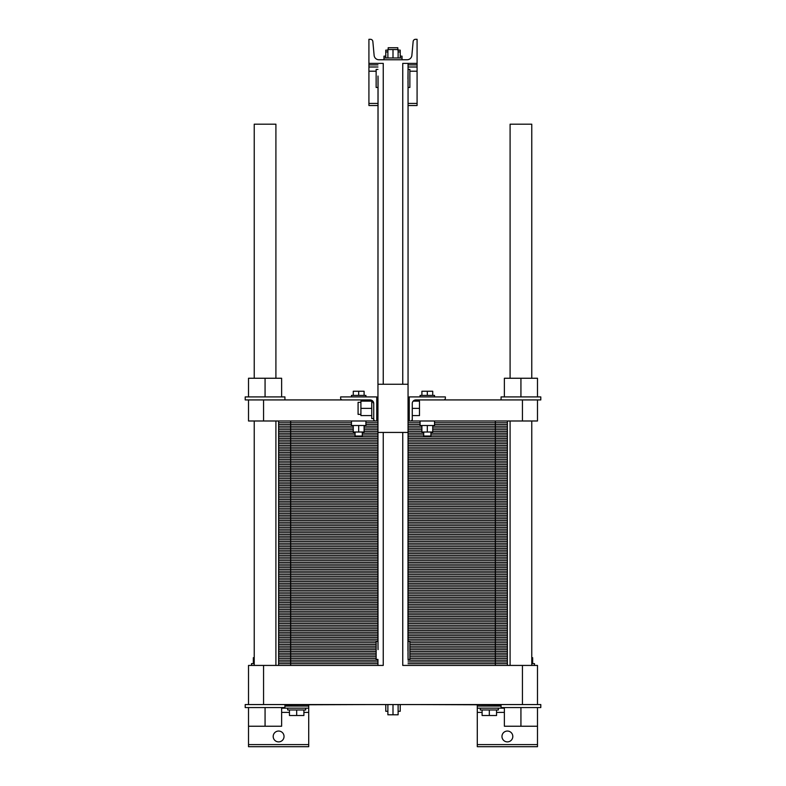 <?xml version="1.0" encoding="UTF-8"?>
<svg xmlns="http://www.w3.org/2000/svg" width="786" height="786" viewBox="0 0 786 786"><rect width="100%" height="100%" fill="white"/><g stroke="black" fill="none" stroke-linecap="round" stroke-linejoin="round"><path stroke-width="1.18" d="M254.232 378.253L254.232 124.188L275.906 124.188L275.906 378.253M275.906 665.428L275.906 420.991M510.094 378.253L510.094 124.188L531.768 124.188L531.768 378.253M531.768 665.428L531.768 420.991M378.007 647.988L377.948 420.991L248.514 420.991L248.514 399.927L263.565 399.927L263.565 420.991M377.948 420.991L378.056 77.676M377.948 659.405L377.948 665.428L350.821 665.428L377.948 665.428L377.948 659.405L376.14 659.405L376.14 641.347L377.948 641.347L378.056 649.619M378.007 76.046L377.948 384.266L408.052 384.266L408.052 87.462L409.86 87.462L409.86 69.404L408.052 69.404L408.052 63.381L417.081 63.381L417.081 39.3L415.548 39.3A2.407 2.407 0 0 0 413.151 41.491L411.874 55.393A4.814 4.814 0 0 1 407.079 59.765L378.921 59.765A4.814 4.814 0 0 1 374.126 55.393L372.849 41.491A2.407 2.407 0 0 0 370.452 39.3L368.919 39.3L368.919 63.381L383.244 63.381L383.244 384.266M377.948 641.347L377.948 432.438L408.052 432.438L407.944 651.132M370.422 704.561L284.935 704.855M501.065 704.855L415.578 704.561M383.244 432.438L383.244 665.428L263.565 665.428L263.565 704.561L248.514 704.561L248.514 665.428L263.565 665.428M522.435 704.561L537.486 704.561L537.486 665.428L522.435 665.428L522.435 704.561L263.565 704.561M522.435 665.428L402.756 665.428L402.756 432.438M402.756 384.266L402.756 63.381L417.081 63.381L417.081 105.521L408.052 105.521M408.052 641.347L409.86 641.347L409.86 659.405L408.052 659.405L408.052 63.381M407.993 652.753L408.052 659.405M537.486 704.561L540.797 704.561L540.797 707.567L537.486 707.567L537.486 746.7L477.289 746.7L477.289 704.855M281.624 708.166L308.711 708.166L308.711 746.7L248.514 746.7L248.514 726.235L281.624 726.235L281.624 707.567M284.031 736.462A5.414 5.414 0 0 1 275.906 741.159A5.414 5.414 0 0 1 275.906 731.776A5.414 5.414 0 0 1 284.031 736.462M512.806 736.462A5.414 5.414 0 0 1 504.681 741.159A5.414 5.414 0 0 1 504.681 731.776A5.414 5.414 0 0 1 512.806 736.462M308.711 708.166L308.711 704.855M504.376 708.166L477.289 708.166M398.119 704.561L398.119 714.788L387.881 714.788L387.881 704.561M393 704.561L393 714.788M387.881 711.301L385.779 711.301L385.779 704.561M400.221 704.561L400.221 711.301L398.119 711.301M498.353 708.166L498.353 709.974L480.295 709.974L480.295 708.166M305.705 708.166L305.705 709.974L287.647 709.974L287.647 708.166M531.768 663.62L534.48 663.62L534.48 665.428M251.52 665.428L251.52 663.62L254.232 663.62M496.555 709.974L496.555 715.515L482.103 715.515L482.103 709.974M489.324 709.974L489.324 715.515M303.897 709.974L303.897 715.515L289.445 715.515L289.445 709.974M296.676 709.974L296.676 715.515M532.672 663.62L532.672 657.715L531.768 657.715M253.328 663.62L253.328 657.715L254.232 657.715M537.486 707.567L501.065 707.567L501.065 704.561M284.935 704.561L284.935 707.567L245.203 707.567L245.203 704.561L248.514 704.561M537.486 726.235L504.376 726.235L504.376 707.567M520.931 707.567L520.931 726.235M248.514 707.567L248.514 726.235M265.069 707.567L265.069 726.235M408.052 69.404L407.944 79.189M407.993 80.82L408.052 87.462M377.948 87.462L376.14 87.462L376.14 69.404L377.948 69.404M387.881 57.968L387.881 49.538L398.119 49.538L398.119 57.968M393 57.968L393 49.538M385.779 57.968L385.779 51.945L387.881 51.945M400.221 57.968L400.221 50.137L398.119 50.137M398.119 51.945L400.221 51.945M383.971 59.765L383.971 57.968L402.029 57.968L402.029 56.16L400.221 56.16M388.186 49.538L388.186 47.73L397.814 47.73L397.814 50.137M383.971 57.968L383.971 56.16L385.779 56.16M385.779 51.945L385.779 50.137L387.881 50.137M377.948 66.997L368.919 66.997L368.919 63.381L377.948 63.381M417.081 66.997L408.052 66.997M377.948 105.521L368.919 105.521L368.919 66.997M507.392 665.428L507.392 420.991M278.608 665.428L278.608 656.693L376.14 656.693L278.608 656.693L278.608 647.969L376.14 647.969L278.608 647.969L278.608 639.234L377.948 639.234L278.608 639.234L278.608 630.51L377.948 630.51L278.608 630.51L278.608 621.775L377.948 621.775L278.608 621.775L278.608 613.051L377.948 613.051L278.608 613.051L278.608 604.316L377.948 604.316L278.608 604.316L278.608 595.592L377.948 595.592L278.608 595.592L278.608 586.857L377.948 586.857L278.608 586.857L278.608 578.132L377.948 578.132L278.608 578.132L278.608 569.398L377.948 569.398L278.608 569.398L278.608 560.673L377.948 560.673L278.608 560.673L278.608 551.939L377.948 551.939L278.608 551.939L278.608 543.214L377.948 543.214L278.608 543.214L278.608 534.48L377.948 534.48L278.608 534.48L278.608 525.746L377.948 525.746L278.608 525.746L278.608 517.021L377.948 517.021L278.608 517.021L278.608 508.287L377.948 508.287L278.608 508.287L278.608 499.562L377.948 499.562L278.608 499.562L278.608 490.828L377.948 490.828L278.608 490.828L278.608 482.103L377.948 482.103L278.608 482.103L278.608 473.369L377.948 473.369L278.608 473.369L278.608 464.644L377.948 464.644L278.608 464.644L278.608 455.909L377.948 455.909L278.608 455.909L278.608 447.185L377.948 447.185L278.608 447.185L278.608 438.45L377.948 438.45L278.608 438.45L278.608 429.726L353.268 429.726L278.608 429.726L278.608 420.991M495.347 665.428L495.347 656.693L507.392 656.693L409.86 656.693L507.392 656.693L409.86 656.693L495.347 656.693L495.347 647.969L507.392 647.969L409.86 647.969L495.347 647.969L495.347 639.234L507.392 639.234L408.052 639.234L495.347 639.234L495.347 630.51L507.392 630.51L408.052 630.51L495.347 630.51L495.347 621.775L507.392 621.775L408.052 621.775L495.347 621.775L495.347 613.051L507.392 613.051L408.052 613.051L495.347 613.051L495.347 604.316L507.392 604.316L408.052 604.316L495.347 604.316L495.347 595.592L507.392 595.592L408.052 595.592L495.347 595.592L495.347 586.857L507.392 586.857L408.052 586.857L495.347 586.857L495.347 578.132L507.392 578.132L408.052 578.132L495.347 578.132L495.347 569.398L507.392 569.398L408.052 569.398L495.347 569.398L495.347 560.673L507.392 560.673L408.052 560.673L495.347 560.673L495.347 551.939L507.392 551.939L408.052 551.939L495.347 551.939L495.347 543.214L507.392 543.214L408.052 543.214L495.347 543.214L495.347 534.48L507.392 534.48L408.052 534.48L495.347 534.48L495.347 525.746L507.392 525.746L408.052 525.746L495.347 525.746L495.347 517.021L507.392 517.021L408.052 517.021L495.347 517.021L495.347 508.287L507.392 508.287L408.052 508.287L495.347 508.287L495.347 499.562L507.392 499.562L408.052 499.562L495.347 499.562L495.347 490.828L507.392 490.828L408.052 490.828L495.347 490.828L495.347 482.103L507.392 482.103L408.052 482.103L495.347 482.103L495.347 473.369L507.392 473.369L408.052 473.369L495.347 473.369L495.347 464.644L507.392 464.644L408.052 464.644L495.347 464.644L495.347 455.909L507.392 455.909L408.052 455.909L495.347 455.909L495.347 447.185L507.392 447.185L408.052 447.185L495.347 447.185L495.347 438.45L507.392 438.45L408.052 438.45L495.347 438.45L495.347 429.726L507.392 429.726L432.732 429.726L495.347 429.726L495.347 420.991M476.65 665.428L408.052 665.428L476.65 665.428M341.193 665.428L309.35 665.428L341.193 665.428M299.721 665.428L290.653 665.428L299.721 665.428M522.435 420.991L522.435 399.927L537.486 399.927L537.486 420.991L410.459 420.991A1.808 1.808 0 0 0 412.267 419.193L412.267 420.991L410.459 420.991M522.435 399.927L443.569 399.927A1.808 1.808 0 0 0 445.377 398.119L445.377 396.91L409.251 396.91L409.251 420.991L408.052 420.991M375.541 420.991A1.808 1.808 0 0 1 373.733 419.193L373.733 403.532L371.749 400.31L373.733 403.532A3.616 3.616 0 0 0 370.118 399.927L263.565 399.927M373.733 419.193L373.733 420.991L376.749 420.991L376.749 396.91L340.623 396.91L340.623 398.119A1.808 1.808 0 0 0 342.431 399.927M412.267 419.193L412.267 403.532A3.616 3.616 0 0 1 415.882 399.927A3.616 3.616 0 0 0 413.181 401.125L419.488 401.125L419.488 415.578L412.267 415.578M373.733 403.532A3.616 3.616 0 0 0 370.118 399.927M412.267 408.356L419.488 408.356M373.733 418.584L371.749 418.584L371.749 400.31M360.912 414.369L358.082 414.369L358.082 402.334L360.912 402.334M371.749 401.125L360.912 401.125L360.912 408.356L371.749 408.356M371.749 415.578L360.912 415.578L360.912 408.356M537.486 399.927L540.797 399.927L540.797 396.91L537.486 396.91L537.486 378.253L504.376 378.253L504.376 396.91M520.931 396.91L520.931 378.253M537.486 396.91L501.065 396.91L501.065 399.927M364.105 395.407L364.105 391.251L353.268 391.251L353.268 395.407M358.681 395.407L358.681 391.251M365.912 396.91L365.912 395.407L351.46 395.407L351.46 396.91M421.895 395.407L421.895 391.251L432.732 391.251L432.732 395.407M427.319 395.407L427.319 391.251M420.088 396.91L420.088 395.407L434.54 395.407L434.54 396.91M443.569 399.927L415.882 399.927M284.935 399.927L284.935 396.91L245.203 396.91L245.203 399.927L248.514 399.927M265.069 396.91L265.069 378.253L248.514 378.253L248.514 396.91M281.624 396.91L281.624 378.253L265.069 378.253M351.46 420.991L351.46 425.511L365.912 425.511L365.912 420.991M353.268 425.511L353.268 432.015L364.105 432.015L364.105 425.511M358.681 425.511L358.681 432.015M355.075 432.015L355.075 436.043L362.297 436.043L362.297 432.015M430.925 432.015L430.925 436.043L423.703 436.043L423.703 432.015M432.732 425.511L432.732 432.015L421.895 432.015L421.895 425.511M427.319 425.511L427.319 432.015M434.54 420.991L434.54 425.511L420.088 425.511L420.088 420.991M364.105 429.726L377.948 429.726L364.105 429.726M408.052 429.726L421.895 429.726L408.052 429.726M377.948 663.679L278.608 663.679M408.052 663.679L507.392 663.679M377.948 661.93L278.608 661.93M408.052 661.93L507.392 661.93M377.948 660.191L278.608 660.191M408.052 660.191L507.392 660.191M376.14 658.442L278.608 658.442M409.86 658.442L507.392 658.442M290.653 665.428L290.653 656.693L278.608 656.693L376.14 656.693L290.653 656.693L290.653 647.969L278.608 647.969L376.14 647.969L290.653 647.969L290.653 639.234L278.608 639.234L377.948 639.234L290.653 639.234L290.653 630.51L278.608 630.51L377.948 630.51L290.653 630.51L290.653 621.775L278.608 621.775L377.948 621.775L290.653 621.775L290.653 613.051L278.608 613.051L377.948 613.051L290.653 613.051L290.653 604.316L278.608 604.316L377.948 604.316L290.653 604.316L290.653 595.592L278.608 595.592L377.948 595.592L290.653 595.592L290.653 586.857L278.608 586.857L377.948 586.857L290.653 586.857L290.653 578.132L278.608 578.132L377.948 578.132L290.653 578.132L290.653 569.398L278.608 569.398L377.948 569.398L290.653 569.398L290.653 560.673L278.608 560.673L377.948 560.673L290.653 560.673L290.653 551.939L278.608 551.939L377.948 551.939L290.653 551.939L290.653 543.214L278.608 543.214L377.948 543.214L290.653 543.214L290.653 534.48L278.608 534.48L377.948 534.48L290.653 534.48L290.653 525.746L278.608 525.746L377.948 525.746L290.653 525.746L290.653 517.021L278.608 517.021L377.948 517.021L290.653 517.021L290.653 508.287L278.608 508.287L377.948 508.287L290.653 508.287L290.653 499.562L278.608 499.562L377.948 499.562L290.653 499.562L290.653 490.828L278.608 490.828L377.948 490.828L290.653 490.828L290.653 482.103L278.608 482.103L377.948 482.103L290.653 482.103L290.653 473.369L278.608 473.369L377.948 473.369L290.653 473.369L290.653 464.644L278.608 464.644L377.948 464.644L290.653 464.644L290.653 455.909L278.608 455.909L377.948 455.909L290.653 455.909L290.653 447.185L278.608 447.185L377.948 447.185L290.653 447.185L290.653 438.45L278.608 438.45L377.948 438.45L290.653 438.45L290.653 429.726L278.608 429.726L353.268 429.726L290.653 429.726L290.653 420.991M376.14 654.944L278.608 654.944M409.86 654.944L507.392 654.944M376.14 653.205L278.608 653.205M409.86 653.205L507.392 653.205M376.14 651.456L278.608 651.456M409.86 651.456L507.392 651.456M376.14 649.708L278.608 649.708M409.86 649.708L507.392 649.708M409.86 647.969L507.392 647.969L409.86 647.969M376.14 646.22L278.608 646.22M409.86 646.22L507.392 646.22M376.14 644.471L278.608 644.471M409.86 644.471L507.392 644.471M376.14 642.732L278.608 642.732M409.86 642.732L507.392 642.732M377.948 640.983L278.608 640.983M408.052 640.983L507.392 640.983M408.052 639.234L507.392 639.234L408.052 639.234M377.948 637.485L278.608 637.485M408.052 637.485L507.392 637.485M377.948 635.746L278.608 635.746M408.052 635.746L507.392 635.746M377.948 633.997L278.608 633.997M408.052 633.997L507.392 633.997M377.948 632.249L278.608 632.249M408.052 632.249L507.392 632.249M408.052 630.51L507.392 630.51L408.052 630.51M377.948 628.761L278.608 628.761M408.052 628.761L507.392 628.761M377.948 627.012L278.608 627.012M408.052 627.012L507.392 627.012M377.948 625.273L278.608 625.273M408.052 625.273L507.392 625.273M377.948 623.524L278.608 623.524M408.052 623.524L507.392 623.524M408.052 621.775L507.392 621.775L408.052 621.775M377.948 620.026L278.608 620.026M408.052 620.026L507.392 620.026M377.948 618.287L278.608 618.287M408.052 618.287L507.392 618.287M377.948 616.538L278.608 616.538M408.052 616.538L507.392 616.538M377.948 614.79L278.608 614.79M408.052 614.79L507.392 614.79M408.052 613.051L507.392 613.051L408.052 613.051M377.948 611.302L278.608 611.302M408.052 611.302L507.392 611.302M377.948 609.553L278.608 609.553M408.052 609.553L507.392 609.553M377.948 607.804L278.608 607.804M408.052 607.804L507.392 607.804M377.948 606.065L278.608 606.065M408.052 606.065L507.392 606.065M408.052 604.316L507.392 604.316L408.052 604.316M377.948 602.567L278.608 602.567M408.052 602.567L507.392 602.567M377.948 600.828L278.608 600.828M408.052 600.828L507.392 600.828M377.948 599.079L278.608 599.079M408.052 599.079L507.392 599.079M377.948 597.331L278.608 597.331M408.052 597.331L507.392 597.331M408.052 595.592L507.392 595.592L408.052 595.592M377.948 593.843L278.608 593.843M408.052 593.843L507.392 593.843M377.948 592.094L278.608 592.094M408.052 592.094L507.392 592.094M377.948 590.345L278.608 590.345M408.052 590.345L507.392 590.345M377.948 588.606L278.608 588.606M408.052 588.606L507.392 588.606M408.052 586.857L507.392 586.857L408.052 586.857M377.948 585.108L278.608 585.108M408.052 585.108L507.392 585.108M377.948 583.369L278.608 583.369M408.052 583.369L507.392 583.369M377.948 581.62L278.608 581.62M408.052 581.62L507.392 581.62M377.948 579.872L278.608 579.872M408.052 579.872L507.392 579.872M408.052 578.132L507.392 578.132L408.052 578.132M377.948 576.384L278.608 576.384M408.052 576.384L507.392 576.384M377.948 574.635L278.608 574.635M408.052 574.635L507.392 574.635M377.948 572.886L278.608 572.886M408.052 572.886L507.392 572.886M377.948 571.147L278.608 571.147M408.052 571.147L507.392 571.147M408.052 569.398L507.392 569.398L408.052 569.398M377.948 567.649L278.608 567.649M408.052 567.649L507.392 567.649M377.948 565.91L278.608 565.91M408.052 565.91L507.392 565.91M377.948 564.161L278.608 564.161M408.052 564.161L507.392 564.161M377.948 562.412L278.608 562.412M408.052 562.412L507.392 562.412M408.052 560.673L507.392 560.673L408.052 560.673M377.948 558.925L278.608 558.925M408.052 558.925L507.392 558.925M377.948 557.176L278.608 557.176M408.052 557.176L507.392 557.176M377.948 555.427L278.608 555.427M408.052 555.427L507.392 555.427M377.948 553.688L278.608 553.688M408.052 553.688L507.392 553.688M408.052 551.939L507.392 551.939L408.052 551.939M377.948 550.19L278.608 550.19M408.052 550.19L507.392 550.19M377.948 548.451L278.608 548.451M408.052 548.451L507.392 548.451M377.948 546.702L278.608 546.702M408.052 546.702L507.392 546.702M377.948 544.953L278.608 544.953M408.052 544.953L507.392 544.953M408.052 543.214L507.392 543.214L408.052 543.214M377.948 541.466L278.608 541.466M408.052 541.466L507.392 541.466M377.948 539.717L278.608 539.717M408.052 539.717L507.392 539.717M377.948 537.968L278.608 537.968M408.052 537.968L507.392 537.968M377.948 536.229L278.608 536.229M408.052 536.229L507.392 536.229M408.052 534.48L507.392 534.48L408.052 534.48M377.948 532.731L278.608 532.731M408.052 532.731L507.392 532.731M377.948 530.992L278.608 530.992M408.052 530.992L507.392 530.992M377.948 529.243L278.608 529.243M408.052 529.243L507.392 529.243M377.948 527.494L278.608 527.494M408.052 527.494L507.392 527.494M408.052 525.746L507.392 525.746L408.052 525.746M377.948 524.007L278.608 524.007M408.052 524.007L507.392 524.007M377.948 522.258L278.608 522.258M408.052 522.258L507.392 522.258M377.948 520.509L278.608 520.509M408.052 520.509L507.392 520.509M377.948 518.77L278.608 518.77M408.052 518.77L507.392 518.77M408.052 517.021L507.392 517.021L408.052 517.021M377.948 515.272L278.608 515.272M408.052 515.272L507.392 515.272M377.948 513.533L278.608 513.533M408.052 513.533L507.392 513.533M377.948 511.784L278.608 511.784M408.052 511.784L507.392 511.784M377.948 510.035L278.608 510.035M408.052 510.035L507.392 510.035M408.052 508.287L507.392 508.287L408.052 508.287M377.948 506.548L278.608 506.548M408.052 506.548L507.392 506.548M377.948 504.799L278.608 504.799M408.052 504.799L507.392 504.799M377.948 503.05L278.608 503.05M408.052 503.05L507.392 503.05M377.948 501.311L278.608 501.311M408.052 501.311L507.392 501.311M408.052 499.562L507.392 499.562L408.052 499.562M377.948 497.813L278.608 497.813M408.052 497.813L507.392 497.813M377.948 496.074L278.608 496.074M408.052 496.074L507.392 496.074M377.948 494.325L278.608 494.325M408.052 494.325L507.392 494.325M377.948 492.576L278.608 492.576M408.052 492.576L507.392 492.576M408.052 490.828L507.392 490.828L408.052 490.828M377.948 489.089L278.608 489.089M408.052 489.089L507.392 489.089M377.948 487.34L278.608 487.34M408.052 487.34L507.392 487.34M377.948 485.591L278.608 485.591M408.052 485.591L507.392 485.591M377.948 483.852L278.608 483.852M408.052 483.852L507.392 483.852M408.052 482.103L507.392 482.103L408.052 482.103M377.948 480.354L278.608 480.354M408.052 480.354L507.392 480.354M377.948 478.615L278.608 478.615M408.052 478.615L507.392 478.615M377.948 476.866L278.608 476.866M408.052 476.866L507.392 476.866M377.948 475.117L278.608 475.117M408.052 475.117L507.392 475.117M408.052 473.369L507.392 473.369L408.052 473.369M377.948 471.629L278.608 471.629M408.052 471.629L507.392 471.629M377.948 469.881L278.608 469.881M408.052 469.881L507.392 469.881M377.948 468.132L278.608 468.132M408.052 468.132L507.392 468.132M377.948 466.393L278.608 466.393M408.052 466.393L507.392 466.393M408.052 464.644L507.392 464.644L408.052 464.644M377.948 462.895L278.608 462.895M408.052 462.895L507.392 462.895M377.948 461.156L278.608 461.156M408.052 461.156L507.392 461.156M377.948 459.407L278.608 459.407M408.052 459.407L507.392 459.407M377.948 457.658L278.608 457.658M408.052 457.658L507.392 457.658M408.052 455.909L507.392 455.909L408.052 455.909M377.948 454.17L278.608 454.17M408.052 454.17L507.392 454.17M377.948 452.422L278.608 452.422M408.052 452.422L507.392 452.422M377.948 450.673L278.608 450.673M408.052 450.673L507.392 450.673M377.948 448.934L278.608 448.934M408.052 448.934L507.392 448.934M408.052 447.185L507.392 447.185L408.052 447.185M377.948 445.436L278.608 445.436M408.052 445.436L507.392 445.436M377.948 443.687L278.608 443.687M408.052 443.687L507.392 443.687M377.948 441.948L278.608 441.948M408.052 441.948L507.392 441.948M377.948 440.199L278.608 440.199M408.052 440.199L507.392 440.199M408.052 438.45L507.392 438.45L408.052 438.45M377.948 436.711L278.608 436.711M408.052 436.711L507.392 436.711M355.075 434.963L278.608 434.963M362.297 434.963L377.948 434.963M408.052 434.963L423.703 434.963M430.925 434.963L507.392 434.963M355.075 433.214L278.608 433.214M362.297 433.214L377.948 433.214M408.052 433.214L423.703 433.214M430.925 433.214L507.392 433.214M353.268 431.475L278.608 431.475M364.105 431.475L377.948 431.475M408.052 431.475L421.895 431.475M432.732 431.475L507.392 431.475M432.732 429.726L507.392 429.726L432.732 429.726M353.268 427.977L278.608 427.977M364.105 427.977L377.948 427.977M408.052 427.977L421.895 427.977M432.732 427.977L507.392 427.977M353.268 426.228L278.608 426.228M364.105 426.228L377.948 426.228M408.052 426.228L421.895 426.228M432.732 426.228L507.392 426.228M351.46 424.489L278.608 424.489M365.912 424.489L377.948 424.489M408.052 424.489L420.088 424.489M434.54 424.489L507.392 424.489M351.46 422.74L278.608 422.74M365.912 422.74L377.948 422.74M408.052 422.74L420.088 422.74M434.54 422.74L507.392 422.74M373.733 420.991L376.749 420.991M409.251 420.991L412.267 420.991M308.711 712.381L303.897 712.381M289.445 712.381L281.624 712.381M308.711 744.597L248.514 744.597M537.486 744.597L477.289 744.597M504.376 712.381L496.555 712.381M482.103 712.381L477.289 712.381M308.711 706.064L284.935 706.064M501.065 706.064L477.289 706.064M417.081 64.884L408.052 64.884M377.948 64.884L368.919 64.884M417.081 71.212L409.86 71.212M376.14 71.212L368.919 71.212M417.081 103.418L408.052 103.418M377.948 103.418L368.919 103.418M254.232 665.428L254.232 420.991M510.094 665.428L510.094 420.991M402.029 59.765L402.029 57.968M408.052 419.488L409.251 419.488M408.052 397.215L409.251 397.215M376.749 419.488L377.948 419.488M376.749 397.215L377.948 397.215"/></g></svg>
